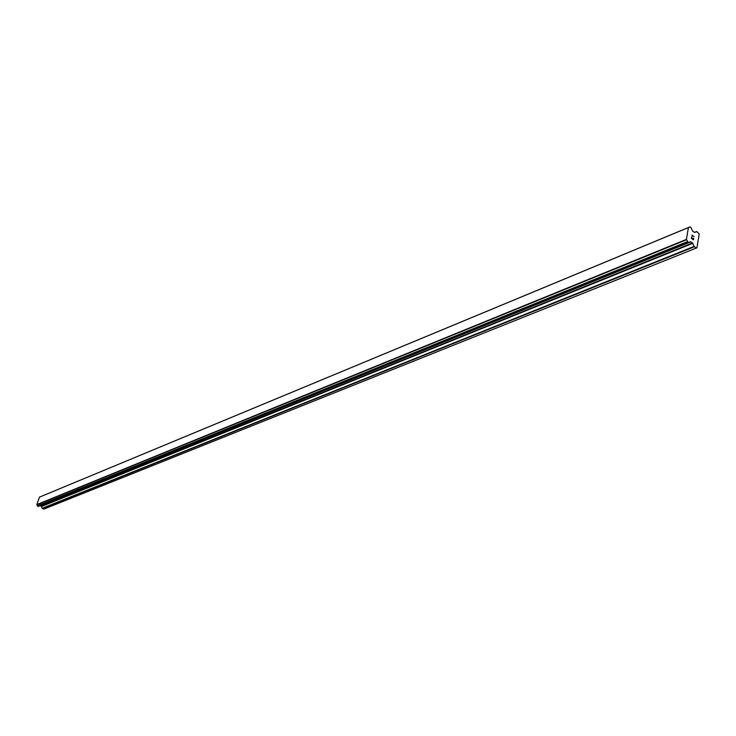 <?xml version="1.0" encoding="UTF-8"?>
<svg xmlns="http://www.w3.org/2000/svg" width="736" height="736" viewBox="0 0 736 736"><rect width="100%" height="100%" fill="white"/><g stroke="black" fill="none" stroke-linecap="round" stroke-linejoin="round"><path stroke-width="1.1" d="M39.928 505.706L41.28 506.285L42.228 508.282L43.792 509.137L696.265 248.087L694.094 246.404L692.521 242.944L690.57 241.758L688.335 242.586L686.43 239.384L688.427 227.562L689.963 226.872L691.021 227.608L692.677 231.205L694.618 232.401L696.891 231.638L699.2 234.002L696.928 247.802L696.265 248.087M39.496 497.122L36.8 504.611L38.152 506.423L688.5 242.613L38.152 506.423M689.963 226.872L40.554 496.68M691.564 238.28L692.401 238.86L691.564 238.28L691.785 236.983L691.564 238.28M692.659 238.252L692.539 238.961L692.659 238.252M692.539 238.961L693.376 239.54L692.539 238.961M693.376 239.54L693.597 238.243L693.376 239.54M693.487 239.807L693.726 238.335L693.487 239.807L691.398 238.354L691.647 236.882M692.383 236.109L691.95 235.078L694.03 236.541L691.95 235.078M694.03 236.541L692.19 235.437L694.03 236.541M688.611 242.466L689.825 241.969M36.901 504.804L686.596 239.724M36.837 504.694L686.486 239.522M36.8 504.611L686.43 239.384M39.358 497.186L688.427 227.562M39.422 497.15L688.51 227.525L39.459 497.131M42.421 508.493L694.379 246.781M42.228 508.282L694.094 246.404M41.474 506.497L692.806 243.322M41.28 506.285L692.521 242.944M40.103 505.733L690.902 241.822M38.024 506.414L688.335 242.586M37.49 506.156L687.59 242.07M687.442 241.859L37.389 506.046L687.452 241.877M37.37 505.936L687.406 241.666M688.638 227.498L689.871 226.982M694.49 232.42L696.55 231.573L694.49 232.42"/></g></svg>
